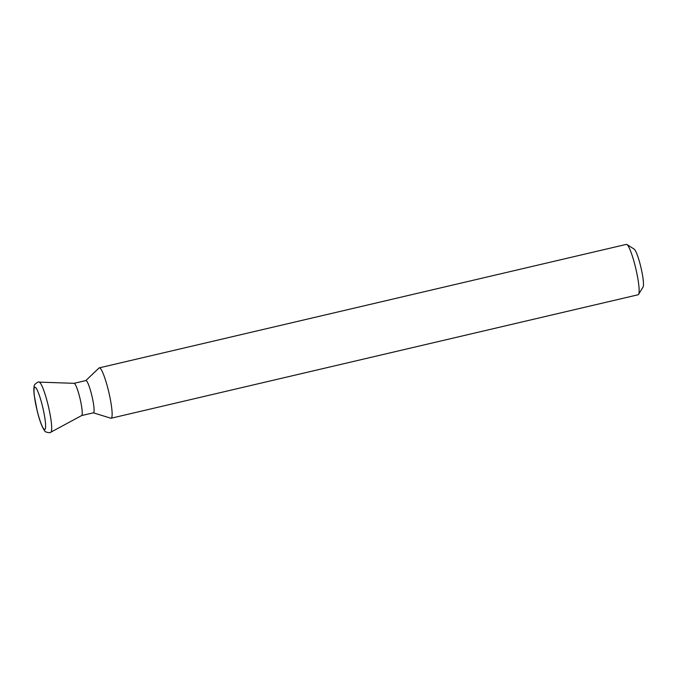 <?xml version="1.0" encoding="UTF-8"?>
<svg xmlns="http://www.w3.org/2000/svg" width="677" height="677" viewBox="0 0 677 677"><rect width="100%" height="100%" fill="white"/><g stroke="black" fill="none" stroke-linecap="round" stroke-linejoin="round"><path stroke-width="1.02" d="M81.595 415.576A16.561 2.361 -103.2 0 0 81.68 415.543A16.561 2.361 -103.2 0 0 79.776 397.517A16.561 2.361 -103.2 0 0 74.131 383.326L39.097 382.116C38.792 381.066 33.537 384.646 34.197 386.212C33.723 388.268 33.732 391.298 34.231 395.3L37.201 410.973C39.613 420.755 42.084 427.331 44.614 430.699C44.724 432.391 51.02 433.263 50.826 432.188A25.734 3.673 -103.2 0 0 47.872 404.169A25.734 3.673 -103.2 0 0 39.097 382.116M81.638 415.568L93.451 412.801A16.561 2.361 -103.2 0 0 91.632 394.733A16.561 2.361 -103.2 0 0 85.894 380.559L74.081 383.326M85.801 380.576L99.037 368A25.87 3.69 76.8 0 1 99.316 367.848A25.87 3.69 76.8 0 1 108.286 390.003A25.87 3.69 76.8 0 1 111.121 418.225A25.87 3.69 76.8 0 1 110.8 418.208L93.35 412.826M626.919 244.515L634.18 249.128A19.667 2.801 76.8 0 1 640.552 265.858A19.667 2.801 76.8 0 1 643.057 287.023L638.597 294.377A25.87 3.69 -103.2 0 0 635.305 266.535A25.87 3.69 -103.2 0 0 626.919 244.515A25.87 3.69 -103.2 0 0 626.335 244.38L99.316 367.848M111.121 418.225L638.14 294.757A25.87 3.69 -103.2 0 0 638.597 294.377M37.227 410.914A21.732 3.097 -103.2 0 0 45.004 429.379A21.732 3.097 -103.2 0 0 42.38 405.811A21.732 3.097 -103.2 0 0 34.603 387.346A21.732 3.097 -103.2 0 0 37.227 410.914M81.68 415.543L50.826 432.188"/></g></svg>

